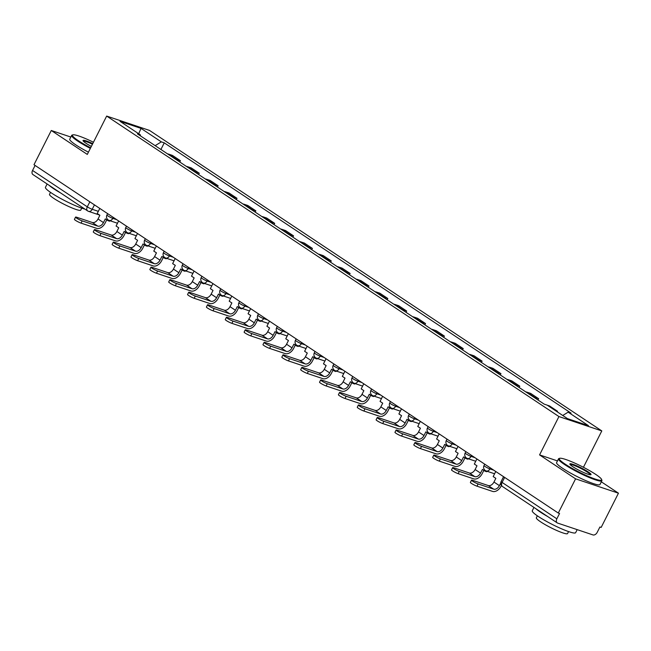 <?xml version="1.0" encoding="UTF-8"?>
<svg xmlns="http://www.w3.org/2000/svg" width="651" height="651" viewBox="0 0 651 651"><rect width="100%" height="100%" fill="white"/><g stroke="black" fill="none" stroke-linecap="round" stroke-linejoin="round"><path stroke-width="0.98" d="M583.434 467.28L601.801 430.913L149.535 130.436L106.666 116.073L558.94 416.559L539.565 454.903L575.582 478.835L558.298 513.053L33.99 164.711L51.283 130.493L87.299 154.417L106.666 116.073M575.582 478.835L618.45 493.189L601.329 481.821M618.45 493.189L601.166 527.416L599.913 526.993L597.219 532.323A3.89 2.588 123.6 0 1 592.988 534.927L557.614 523.078A3.89 2.588 123.6 0 1 557.207 522.875L502.45 486.5A3.89 2.588 -56.4 0 1 502.1 482.424L556.857 518.806A3.89 2.588 123.6 0 0 557.207 522.875M99.522 215.033L88.569 211.363A3.89 2.856 -71.5 0 1 88.064 211.111A3.89 2.588 -56.4 0 1 87.649 210.916L32.9 174.533A3.89 2.588 -56.4 0 1 32.55 170.464L87.299 206.839A3.89 0.513 26.8 0 0 92.214 209.28L98.334 211.331M35.089 165.435L32.55 170.464M70.837 137.044L51.283 130.493M556.857 518.806L559.551 513.468L558.298 513.053M557.223 411.814L557.516 411.245L555.197 410.464M557.516 411.245L549.534 405.947L547.214 405.166M533.812 397.224A8.943 5.949 -56.4 0 1 534.845 397.444L538.662 398.713L530.679 393.416L526.871 392.138A8.943 5.949 123.6 0 0 525.837 391.926M538.003 400.015L538.662 398.713M514.957 384.7A8.943 5.949 -56.4 0 1 515.991 384.912L519.799 386.189L511.824 380.892L508.016 379.614A8.943 5.949 123.6 0 0 506.983 379.403M519.148 387.483L519.799 386.189M496.103 372.177A8.943 5.949 -56.4 0 1 497.136 372.388L500.945 373.666L492.97 368.36L489.161 367.083A8.943 5.949 123.6 0 0 488.128 366.871M500.293 374.96L500.945 373.666M477.248 359.645A8.943 5.949 -56.4 0 1 478.282 359.857L482.09 361.134L474.115 355.837L470.307 354.559A8.943 5.949 123.6 0 0 469.273 354.347M481.439 362.428L482.09 361.134M458.394 347.121A8.943 5.949 -56.4 0 1 459.427 347.333L463.235 348.61L455.261 343.313L451.452 342.035A8.943 5.949 123.6 0 0 450.419 341.824M462.584 349.904L463.235 348.61M439.539 334.59A8.943 5.949 -56.4 0 1 440.572 334.809L444.381 336.079L436.406 330.781L432.598 329.504A8.943 5.949 123.6 0 0 431.564 329.292M443.73 337.381L444.381 336.079M420.684 322.066A8.943 5.949 -56.4 0 1 421.718 322.278L425.526 323.555L417.551 318.258L413.743 316.98A8.943 5.949 123.6 0 0 412.71 316.768M424.875 324.849L425.526 323.555M401.83 309.542A8.943 5.949 -56.4 0 1 402.863 309.754L406.672 311.032L398.697 305.726L394.888 304.448A8.943 5.949 123.6 0 0 393.855 304.237M406.021 312.325L406.672 311.032M382.975 297.011A8.943 5.949 -56.4 0 1 384.009 297.222L387.817 298.5L379.842 293.202L376.034 291.925A8.943 5.949 123.6 0 0 375 291.713M387.166 299.802L387.817 298.5M364.121 284.487A8.943 5.949 -56.4 0 1 365.154 284.699L368.962 285.976L360.988 280.679L357.179 279.401A8.943 5.949 123.6 0 0 356.146 279.189M368.311 287.27L368.962 285.976M345.266 271.963A8.943 5.949 -56.4 0 1 346.299 272.175L350.108 273.453L342.133 268.147L338.325 266.869A8.943 5.949 123.6 0 0 337.291 266.658M349.457 274.746L350.108 273.453M326.411 259.432A8.943 5.949 -56.4 0 1 327.445 259.643L331.253 260.921L323.278 255.623L319.47 254.346A8.943 5.949 123.6 0 0 318.437 254.134M330.602 262.215L331.253 260.921M307.557 246.908A8.943 5.949 -56.4 0 1 308.59 247.12L312.399 248.397L304.424 243.092L300.616 241.822A8.943 5.949 123.6 0 0 299.582 241.602M311.748 249.691L312.399 248.397M288.702 234.376A8.943 5.949 -56.4 0 1 289.736 234.588L293.544 235.865L285.569 230.568L281.761 229.29A8.943 5.949 123.6 0 0 280.727 229.079M292.893 237.167L293.544 235.865M269.848 221.853A8.943 5.949 -56.4 0 1 270.881 222.064L274.689 223.342L266.715 218.044L262.906 216.767A8.943 5.949 123.6 0 0 261.873 216.555M274.038 224.636L274.689 223.342M250.993 209.329A8.943 5.949 -56.4 0 1 252.027 209.541L255.835 210.818L247.86 205.513L244.052 204.235A8.943 5.949 123.6 0 0 243.018 204.023M255.184 212.112L255.835 210.818M232.138 196.797A8.943 5.949 -56.4 0 1 233.172 197.009L236.98 198.286L229.006 192.989L225.197 191.711A8.943 5.949 123.6 0 0 224.164 191.5M236.329 199.58L236.98 198.286M213.284 184.274A8.943 5.949 -56.4 0 1 214.317 184.485L218.126 185.763L210.151 180.465L206.343 179.188A8.943 5.949 123.6 0 0 205.309 178.976M217.475 187.057L218.126 185.763M194.429 171.742A8.943 5.949 -56.4 0 1 195.463 171.954L199.271 173.231L191.296 167.934L187.488 166.656A8.943 5.949 123.6 0 0 186.455 166.444M198.62 174.533L199.271 173.231M175.575 159.218A8.943 5.949 -56.4 0 1 176.608 159.43L180.417 160.707L172.442 155.41L168.633 154.132A8.943 5.949 123.6 0 0 167.6 153.921M179.766 162.001L180.417 160.707M562.741 415.476L568.144 412.156L588.447 425.648L567.452 418.609L547.149 405.125L544.212 404.141L137.385 133.846L140.323 134.83L120.02 121.338L141.015 128.377L161.318 141.869L155.158 145.653M568.144 412.156L571.082 413.141L164.255 142.854L161.318 141.869M601.801 430.913L558.94 416.559M557.468 460.9L539.565 454.903M160.911 149.478L164.255 142.854M140.518 135.929L140.323 134.83M138.696 133.748L141.015 128.377M495.745 471.495L493.181 476.573L495.834 478.339L493.971 482.033A5.249 3.491 -56.4 0 1 488.25 485.548L472.691 480.332A4.37 0.578 26.8 0 0 471.503 480.169A4.37 0.578 26.8 0 0 473.765 481.911A4.37 0.578 26.8 0 0 478.127 483.945L476.996 486.183A4.37 0.578 -153.2 0 1 472.634 484.149A4.37 0.578 -153.2 0 1 470.38 482.407L471.503 480.169M500.725 483.042L499.407 485.646A5.249 3.491 -56.4 0 1 493.686 489.161L478.127 483.945M476.996 486.183L492.563 491.399A7.771 5.175 123.6 0 0 501.034 486.191L501.4 485.467M476.89 458.963L474.327 464.041L476.98 465.807L475.116 469.509A5.249 3.491 -56.4 0 1 469.395 473.017L453.837 467.809A4.37 0.578 26.8 0 0 452.648 467.646A4.37 0.578 26.8 0 0 454.911 469.387A4.37 0.578 26.8 0 0 459.272 471.422L458.141 473.659A4.37 0.578 -153.2 0 1 453.78 471.617A4.37 0.578 -153.2 0 1 451.525 469.876L452.648 467.646M485.394 470.575L485.076 471.194L482.424 469.42L480.552 473.122A5.249 3.491 -56.4 0 1 474.831 476.63L459.272 471.422M485.076 471.194L486.704 471.731L486.964 471.218M458.141 473.659L473.708 478.867A7.771 5.175 123.6 0 0 482.179 473.668L483.839 470.372M458.035 446.44L455.472 451.517L458.125 453.283L456.261 456.978A5.249 3.491 -56.4 0 1 450.541 460.493L434.982 455.277A4.37 0.578 26.8 0 0 433.794 455.114A4.37 0.578 26.8 0 0 436.056 456.856A4.37 0.578 26.8 0 0 440.418 458.898L439.287 461.128A4.37 0.578 -153.2 0 1 434.925 459.093A4.37 0.578 -153.2 0 1 432.671 457.352L433.794 455.114M466.539 458.044L466.222 458.662L463.569 456.896L461.697 460.591A5.249 3.491 -56.4 0 1 455.977 464.106L440.418 458.898M466.222 458.662L467.849 459.207L468.11 458.695M439.287 461.128L454.854 466.344A7.771 5.175 123.6 0 0 463.325 461.136L464.985 457.84M439.181 433.916L436.618 438.994L439.27 440.76L437.407 444.454A5.249 3.491 -56.4 0 1 431.686 447.969L416.127 442.753A4.37 0.578 26.8 0 0 414.939 442.59A4.37 0.578 26.8 0 0 417.201 444.332A4.37 0.578 26.8 0 0 421.563 446.366L420.432 448.604A4.37 0.578 -153.2 0 1 416.07 446.57A4.37 0.578 -153.2 0 1 413.816 444.828L414.939 442.59M447.685 445.52L447.367 446.138L444.714 444.373L442.843 448.067A5.249 3.491 -56.4 0 1 437.122 451.582L421.563 446.366M447.367 446.138L448.995 446.684L449.255 446.171M420.432 448.604L435.999 453.812A7.771 5.175 123.6 0 0 444.47 448.612L446.13 445.317M420.326 421.384L417.763 426.462L420.416 428.228L418.552 431.93A5.249 3.491 -56.4 0 1 412.832 435.438L397.273 430.23A4.37 0.578 26.8 0 0 396.085 430.059A4.37 0.578 26.8 0 0 398.347 431.808A4.37 0.578 26.8 0 0 402.709 433.843L401.577 436.072A4.37 0.578 -153.2 0 1 397.216 434.038A4.37 0.578 -153.2 0 1 394.962 432.297L396.085 430.059M428.83 432.996L428.513 433.607L425.86 431.841L423.988 435.543A5.249 3.491 -56.4 0 1 418.267 439.051L402.709 433.843M428.513 433.607L430.14 434.152L430.401 433.639M401.577 436.072L417.145 441.288A7.771 5.175 123.6 0 0 425.616 436.089L427.276 432.785M401.472 408.861L398.908 413.938L401.561 415.704L399.698 419.399A5.249 3.491 -56.4 0 1 393.977 422.914L378.418 417.698A4.37 0.578 26.8 0 0 377.23 417.535A4.37 0.578 26.8 0 0 379.492 419.277A4.37 0.578 26.8 0 0 383.854 421.311L382.723 423.549A4.37 0.578 -153.2 0 1 378.361 421.514A4.37 0.578 -153.2 0 1 376.107 419.773L377.23 417.535M409.975 420.465L409.658 421.083L407.005 419.317L405.134 423.012A5.249 3.491 -56.4 0 1 399.413 426.527L383.854 421.311M409.658 421.083L411.286 421.628L411.546 421.116M382.723 423.549L398.29 428.765A7.771 5.175 123.6 0 0 406.761 423.557L408.421 420.261M595.698 474.376A23.713 3.125 26.8 0 0 574.499 462.975A23.713 3.125 26.8 0 0 559.665 458.304A23.713 3.125 26.8 0 0 565.206 464.163A23.713 3.125 26.8 0 0 589.057 476.711A23.713 3.125 26.8 0 0 601.622 479.494A23.713 3.125 26.8 0 0 595.698 474.376M601.622 479.494L601.874 480.259A24.29 3.198 -153.2 0 1 601.882 480.739A24.29 3.198 -153.2 0 1 587.666 476.833A24.29 3.198 -153.2 0 1 564.572 464.545A24.29 3.198 -153.2 0 1 558.509 458.833A24.29 3.198 -153.2 0 1 558.892 458.548L559.665 458.304M588.081 471.82A11.856 1.562 -153.2 0 1 590.848 474.75A11.856 1.562 -153.2 0 1 583.434 472.414A11.856 1.562 -153.2 0 1 572.831 466.71A11.856 1.562 -153.2 0 1 569.869 464.155A11.856 1.562 -153.2 0 1 576.151 465.546A11.856 1.562 -153.2 0 1 588.081 471.82M590.278 474.782A11.27 1.481 26.8 0 0 587.446 472.211A11.27 1.481 26.8 0 0 577.006 466.629A11.27 1.481 26.8 0 0 570.186 464.635M577.177 529.629L575.647 532.673A24.29 3.198 -153.2 0 1 561.439 528.767A24.29 3.198 -153.2 0 1 538.336 516.479A24.29 3.198 -153.2 0 1 532.274 510.758L533.958 507.43M547.524 516.446A24.29 3.198 -153.2 0 1 540.509 512.182A24.29 3.198 -153.2 0 1 535.903 508.724M568.575 531.582L567.574 533.56A17.487 2.303 -153.2 0 1 557.346 530.752A17.487 2.303 -153.2 0 1 540.712 521.899A17.487 2.303 -153.2 0 1 536.351 517.781L537.344 515.812M601.882 480.739L599.97 484.523A24.29 3.198 -153.2 0 1 585.762 480.617A24.29 3.198 -153.2 0 1 562.659 468.329A24.29 3.198 -153.2 0 1 556.597 462.609L558.509 458.833M93.451 142.244A23.713 3.125 26.8 0 0 72.831 134.855A23.713 3.125 26.8 0 0 78.372 140.714A23.713 3.125 26.8 0 0 90.635 147.801M90.343 148.387A24.29 3.198 -153.2 0 1 77.738 141.104A24.29 3.198 -153.2 0 1 71.675 135.384A24.29 3.198 -153.2 0 1 72.058 135.099L72.831 134.855M91.343 146.402A11.856 1.562 -153.2 0 1 85.997 143.269A11.856 1.562 -153.2 0 1 83.035 140.706A11.856 1.562 -153.2 0 1 92.743 143.643M84.964 209.126A24.29 3.198 -153.2 0 1 51.502 193.038A24.29 3.198 -153.2 0 1 45.44 187.317L47.124 183.989M60.689 192.997A24.29 3.198 -153.2 0 1 53.675 188.733A24.29 3.198 -153.2 0 1 49.061 185.275M81.733 208.133L80.74 210.11A17.487 2.303 -153.2 0 1 70.511 207.303A17.487 2.303 -153.2 0 1 53.878 198.457A17.487 2.303 -153.2 0 1 49.517 194.34L50.509 192.362M88.43 152.171A24.29 3.198 -153.2 0 1 75.825 144.888A24.29 3.198 -153.2 0 1 69.763 139.168L71.675 135.384M92.442 144.229A11.27 1.481 26.8 0 0 83.352 141.186M382.617 396.329L380.054 401.407L382.707 403.172L380.843 406.875A5.249 3.491 -56.4 0 1 375.122 410.382L359.564 405.174A4.37 0.578 26.8 0 0 358.375 405.012A4.37 0.578 26.8 0 0 360.638 406.753A4.37 0.578 26.8 0 0 364.999 408.787L363.868 411.025A4.37 0.578 -153.2 0 1 359.507 408.983A4.37 0.578 -153.2 0 1 357.253 407.241L358.375 405.012M391.121 407.941L390.803 408.559L388.151 406.794L386.279 410.488A5.249 3.491 -56.4 0 1 380.558 413.995L364.999 408.787M390.803 408.559L392.431 409.097L392.691 408.592M363.868 411.025L379.427 416.233A7.771 5.175 123.6 0 0 387.906 411.033L389.567 407.738M363.763 383.805L361.199 388.883L363.852 390.649L361.989 394.343A5.249 3.491 -56.4 0 1 356.268 397.859L340.709 392.651A4.37 0.578 26.8 0 0 339.521 392.48A4.37 0.578 26.8 0 0 341.783 394.221A4.37 0.578 26.8 0 0 346.145 396.264L345.014 398.493A4.37 0.578 -153.2 0 1 340.652 396.459A4.37 0.578 -153.2 0 1 338.398 394.718L339.521 392.48M372.266 395.409L371.949 396.028L369.296 394.262L367.424 397.956A5.249 3.491 -56.4 0 1 361.704 401.472L346.145 396.264M371.949 396.028L373.576 396.573L373.837 396.06M345.014 398.493L360.573 403.71A7.771 5.175 123.6 0 0 369.052 398.502L370.712 395.206M344.908 371.282L342.336 376.359L344.997 378.125L343.134 381.82A5.249 3.491 -56.4 0 1 337.413 385.335L321.854 380.119A4.37 0.578 26.8 0 0 320.666 379.956A4.37 0.578 26.8 0 0 322.929 381.698A4.37 0.578 26.8 0 0 327.29 383.732L326.159 385.97A4.37 0.578 -153.2 0 1 321.797 383.935A4.37 0.578 -153.2 0 1 319.543 382.194L320.666 379.956M353.412 382.886L353.094 383.504L350.441 381.738L348.57 385.433A5.249 3.491 -56.4 0 1 342.849 388.948L327.29 383.732M353.094 383.504L354.722 384.049L354.982 383.537M326.159 385.97L341.718 391.178A7.771 5.175 123.6 0 0 350.197 385.978L351.857 382.682M326.053 358.75L323.482 363.828L326.143 365.593L324.279 369.296A5.249 3.491 -56.4 0 1 318.559 372.803L303 367.595A4.37 0.578 26.8 0 0 301.812 367.424A4.37 0.578 26.8 0 0 304.074 369.174A4.37 0.578 26.8 0 0 308.436 371.208L307.305 373.446A4.37 0.578 -153.2 0 1 302.943 371.404A4.37 0.578 -153.2 0 1 300.689 369.662L301.812 367.424M334.557 370.362L334.24 370.972L331.587 369.207L329.715 372.909A5.249 3.491 -56.4 0 1 323.995 376.416L308.436 371.208M334.24 370.972L335.867 371.518L336.128 371.005M307.305 373.446L322.863 378.654A7.771 5.175 123.6 0 0 331.343 373.454L333.003 370.15M307.199 346.226L304.627 351.304L307.288 353.07L305.425 356.764A5.249 3.491 -56.4 0 1 299.704 360.28L284.145 355.064A4.37 0.578 26.8 0 0 282.957 354.901A4.37 0.578 26.8 0 0 285.219 356.642A4.37 0.578 26.8 0 0 289.581 358.677L288.45 360.914A4.37 0.578 -153.2 0 1 284.088 358.88A4.37 0.578 -153.2 0 1 281.834 357.139L282.957 354.901M315.702 357.83L315.385 358.449L312.732 356.683L310.861 360.377A5.249 3.491 -56.4 0 1 305.14 363.893L289.581 358.677M315.385 358.449L317.013 358.994L317.273 358.481M288.45 360.914L304.009 366.131A7.771 5.175 123.6 0 0 312.488 360.923L314.148 357.627M288.344 333.694L285.773 338.772L288.434 340.538L286.57 344.241A5.249 3.491 -56.4 0 1 280.85 347.748L265.291 342.54A4.37 0.578 26.8 0 0 264.103 342.377A4.37 0.578 26.8 0 0 266.365 344.119A4.37 0.578 26.8 0 0 270.726 346.153L269.595 348.391A4.37 0.578 -153.2 0 1 265.234 346.356A4.37 0.578 -153.2 0 1 262.98 344.607L264.103 342.377M296.848 345.307L296.53 345.925L293.878 344.159L292.006 347.854A5.249 3.491 -56.4 0 1 286.285 351.369L270.726 346.153M296.53 345.925L298.158 346.47L298.418 345.958M269.595 348.391L285.154 353.599A7.771 5.175 123.6 0 0 293.634 348.399L295.294 345.103M269.49 321.171L266.918 326.249L269.579 328.014L267.716 331.709A5.249 3.491 -56.4 0 1 261.995 335.224L246.436 330.016A4.37 0.578 26.8 0 0 245.248 329.845A4.37 0.578 26.8 0 0 247.51 331.587A4.37 0.578 26.8 0 0 251.872 333.629L250.741 335.859A4.37 0.578 -153.2 0 1 246.379 333.825A4.37 0.578 -153.2 0 1 244.125 332.083L245.248 329.845M277.993 332.775L277.676 333.393L275.023 331.628L273.151 335.322A5.249 3.491 -56.4 0 1 267.431 338.837L251.872 333.629M277.676 333.393L279.303 333.939L279.564 333.426M250.741 335.859L266.3 341.075A7.771 5.175 123.6 0 0 274.779 335.867L276.439 332.571M250.635 308.647L248.064 313.725L250.725 315.491L248.861 319.185A5.249 3.491 -56.4 0 1 243.14 322.701L227.581 317.485A4.37 0.578 26.8 0 0 226.393 317.322A4.37 0.578 26.8 0 0 228.656 319.063A4.37 0.578 26.8 0 0 233.017 321.098L231.886 323.335A4.37 0.578 -153.2 0 1 227.525 321.301A4.37 0.578 -153.2 0 1 225.27 319.56L226.393 317.322M259.139 320.251L258.821 320.87L256.168 319.104L254.297 322.798A5.249 3.491 -56.4 0 1 248.576 326.314L233.017 321.098M258.821 320.87L260.449 321.415L260.709 320.902M231.886 323.335L247.445 328.543A7.771 5.175 123.6 0 0 255.924 323.344L257.584 320.048M231.78 296.115L229.209 301.193L231.87 302.959L230.006 306.662A5.249 3.491 -56.4 0 1 224.286 310.169L208.727 304.961A4.37 0.578 26.8 0 0 207.539 304.798A4.37 0.578 26.8 0 0 209.801 306.54A4.37 0.578 26.8 0 0 214.163 308.574L213.032 310.812A4.37 0.578 -153.2 0 1 208.67 308.769A4.37 0.578 -153.2 0 1 206.416 307.028L207.539 304.798M240.284 307.728L239.967 308.338L237.314 306.572L235.442 310.275A5.249 3.491 -56.4 0 1 229.722 313.782L214.163 308.574M239.967 308.338L241.594 308.883L241.855 308.371M213.032 310.812L228.591 316.02A7.771 5.175 123.6 0 0 237.07 310.82L238.73 307.516M212.926 283.592L210.354 288.67L213.015 290.436L211.152 294.13A5.249 3.491 -56.4 0 1 205.431 297.645L189.872 292.429A4.37 0.578 26.8 0 0 188.684 292.266A4.37 0.578 26.8 0 0 190.946 294.008A4.37 0.578 26.8 0 0 195.308 296.042L194.177 298.28A4.37 0.578 -153.2 0 1 189.815 296.246A4.37 0.578 -153.2 0 1 187.561 294.504L188.684 292.266M221.43 295.196L221.112 295.814L218.459 294.049L216.588 297.743A5.249 3.491 -56.4 0 1 210.867 301.258L195.308 296.042M221.112 295.814L222.74 296.36L223 295.847M194.177 298.28L209.736 303.496A7.771 5.175 123.6 0 0 218.215 298.288L219.875 294.993M194.071 271.06L191.5 276.138L194.161 277.912L192.297 281.606A5.249 3.491 -56.4 0 1 186.577 285.122L171.018 279.906A4.37 0.578 26.8 0 0 169.83 279.743A4.37 0.578 26.8 0 0 172.092 281.484A4.37 0.578 26.8 0 0 176.454 283.519L175.322 285.756A4.37 0.578 -153.2 0 1 170.961 283.722A4.37 0.578 -153.2 0 1 168.707 281.973L169.83 279.743M202.575 282.672L202.258 283.291L199.605 281.525L197.733 285.219A5.249 3.491 -56.4 0 1 192.012 288.735L176.454 283.519M202.258 283.291L203.885 283.836L204.145 283.323M175.322 285.756L190.881 290.964A7.771 5.175 123.6 0 0 199.361 285.765L201.021 282.469M175.217 258.537L172.645 263.614L175.306 265.38L173.443 269.075A5.249 3.491 -56.4 0 1 167.722 272.59L152.163 267.382A4.37 0.578 26.8 0 0 150.975 267.211A4.37 0.578 26.8 0 0 153.237 268.953A4.37 0.578 26.8 0 0 157.599 270.995L156.468 273.225A4.37 0.578 -153.2 0 1 152.106 271.19A4.37 0.578 -153.2 0 1 149.852 269.449L150.975 267.211M183.72 270.141L183.403 270.759L180.75 268.993L178.879 272.696A5.249 3.491 -56.4 0 1 173.158 276.203L157.599 270.995M183.403 270.759L185.03 271.304L185.291 270.792M156.468 273.225L172.027 278.441A7.771 5.175 123.6 0 0 180.506 273.233L182.166 269.937M156.362 246.013L153.791 251.091L156.452 252.857L154.588 256.551A5.249 3.491 -56.4 0 1 148.867 260.066L133.309 254.85A4.37 0.578 26.8 0 0 132.12 254.687A4.37 0.578 26.8 0 0 134.383 256.429A4.37 0.578 26.8 0 0 138.744 258.463L137.613 260.701A4.37 0.578 -153.2 0 1 133.252 258.667A4.37 0.578 -153.2 0 1 130.989 256.925L132.12 254.687M164.866 257.617L164.548 258.235L161.896 256.47L160.024 260.164A5.249 3.491 -56.4 0 1 154.303 263.679L138.744 258.463M164.548 258.235L166.176 258.781L166.436 258.268M137.613 260.701L153.172 265.917A7.771 5.175 123.6 0 0 161.651 260.709L163.311 257.414M137.507 233.481L134.936 238.559L137.597 240.325L135.733 244.027A5.249 3.491 -56.4 0 1 130.013 247.535L114.454 242.327A4.37 0.578 26.8 0 0 113.266 242.164A4.37 0.578 26.8 0 0 115.528 243.905A4.37 0.578 26.8 0 0 119.89 245.94L118.759 248.177A4.37 0.578 -153.2 0 1 114.397 246.135A4.37 0.578 -153.2 0 1 112.135 244.394L113.266 242.164M146.011 245.093L145.694 245.712L143.041 243.938L141.169 247.64A5.249 3.491 -56.4 0 1 135.449 251.148L119.89 245.94M145.694 245.712L147.321 246.249L147.582 245.736M118.759 248.177L134.318 253.385A7.771 5.175 123.6 0 0 142.797 248.186L144.457 244.89M118.653 220.958L116.081 226.035L118.742 227.801L116.879 231.496A5.249 3.491 -56.4 0 1 111.158 235.011L95.599 229.795A4.37 0.578 26.8 0 0 94.411 229.632A4.37 0.578 26.8 0 0 96.673 231.374A4.37 0.578 26.8 0 0 101.035 233.416L99.904 235.646A4.37 0.578 -153.2 0 1 95.542 233.611A4.37 0.578 -153.2 0 1 93.28 231.87L94.411 229.632M127.157 232.562L126.839 233.18L124.186 231.414L122.315 235.109A5.249 3.491 -56.4 0 1 116.594 238.624L101.035 233.416M126.839 233.18L128.467 233.725L128.727 233.213M99.904 235.646L115.463 240.862A7.771 5.175 123.6 0 0 123.942 235.654L125.602 232.358M99.798 208.426L97.227 213.504L99.888 215.278L98.024 218.972A5.249 3.491 -56.4 0 1 92.304 222.487L76.745 217.271A4.37 0.578 26.8 0 0 75.557 217.108A4.37 0.578 26.8 0 0 77.819 218.85A4.37 0.578 26.8 0 0 82.181 220.884L81.049 223.122A4.37 0.578 -153.2 0 1 76.688 221.088A4.37 0.578 -153.2 0 1 74.426 219.346L75.557 217.108M108.302 220.038L107.985 220.656L105.332 218.891L103.46 222.585A5.249 3.491 -56.4 0 1 97.74 226.1L82.181 220.884M107.985 220.656L109.612 221.202L109.873 220.689M81.049 223.122L96.608 228.33A7.771 5.175 123.6 0 0 105.088 223.13L106.748 219.835M107.618 213.626L106.927 215.009A3.89 0.513 26.8 0 0 107.895 215.929A3.89 0.513 26.8 0 0 112.81 218.37L116.732 219.68M113.298 217.401L112.81 218.37A3.89 2.856 108.5 0 1 109.156 220.445A3.89 2.856 108.5 0 1 108.652 220.201M126.473 226.157L125.781 227.533A3.89 0.513 26.8 0 0 126.75 228.452A3.89 0.513 26.8 0 0 131.665 230.893L135.587 232.212M132.153 229.925L131.665 230.893A3.89 2.856 108.5 0 1 128.011 232.977A3.89 2.856 108.5 0 1 127.506 232.724M145.328 238.681L144.636 240.064A3.89 0.513 26.8 0 0 145.604 240.976A3.89 0.513 26.8 0 0 150.519 243.425L154.442 244.735M151.008 242.457L150.519 243.425A3.89 2.856 108.5 0 1 146.866 245.5A3.89 2.856 108.5 0 1 146.361 245.256M164.182 251.213L163.491 252.588A3.89 0.513 26.8 0 0 164.459 253.508A3.89 0.513 26.8 0 0 169.374 255.949L173.296 257.259M169.862 254.98L169.374 255.949A3.89 2.856 108.5 0 1 165.72 258.032A3.89 2.856 108.5 0 1 165.216 257.78M183.037 263.736L182.345 265.12A3.89 0.513 26.8 0 0 183.313 266.031A3.89 0.513 26.8 0 0 188.229 268.472L192.151 269.791M188.717 267.512L188.229 268.472A3.89 2.856 108.5 0 1 184.575 270.556A3.89 2.856 108.5 0 1 184.07 270.311M201.891 276.26L201.2 277.643A3.89 0.513 26.8 0 0 202.168 278.555A3.89 0.513 26.8 0 0 207.083 281.004L211.005 282.314M207.571 280.036L207.083 281.004A3.89 2.856 108.5 0 1 203.429 283.079A3.89 2.856 108.5 0 1 202.925 282.835M220.746 288.792L220.054 290.167A3.89 0.513 26.8 0 0 221.023 291.087A3.89 0.513 26.8 0 0 225.938 293.528L229.86 294.846M226.426 292.559L225.938 293.528A3.89 2.856 108.5 0 1 222.284 295.611A3.89 2.856 108.5 0 1 221.779 295.359M239.601 301.315L238.909 302.699A3.89 0.513 26.8 0 0 239.877 303.61A3.89 0.513 26.8 0 0 244.792 306.06L248.715 307.37M245.281 305.091L244.792 306.06A3.89 2.856 108.5 0 1 241.139 308.135A3.89 2.856 108.5 0 1 240.634 307.89M258.455 313.847L257.763 315.222A3.89 0.513 26.8 0 0 258.732 316.142A3.89 0.513 26.8 0 0 263.647 318.583L267.569 319.893M264.135 317.615L263.647 318.583A3.89 2.856 108.5 0 1 259.993 320.658A3.89 2.856 108.5 0 1 259.489 320.414M277.31 326.371L276.618 327.754A3.89 0.513 26.8 0 0 277.586 328.665A3.89 0.513 26.8 0 0 282.501 331.107L286.424 332.425M282.99 330.138L282.501 331.107A3.89 2.856 108.5 0 1 278.848 333.19A3.89 2.856 108.5 0 1 278.343 332.946M296.164 338.894L295.473 340.278A3.89 0.513 26.8 0 0 296.441 341.189A3.89 0.513 26.8 0 0 301.356 343.638L305.278 344.949M301.844 342.67L301.356 343.638A3.89 2.856 108.5 0 1 297.702 345.714A3.89 2.856 108.5 0 1 297.198 345.469M315.019 351.426L314.327 352.801A3.89 0.513 26.8 0 0 315.296 353.721A3.89 0.513 26.8 0 0 320.211 356.162L324.133 357.472M320.699 355.194L320.211 356.162A3.89 2.856 108.5 0 1 316.557 358.245A3.89 2.856 108.5 0 1 316.06 357.993M333.873 363.95L333.182 365.333A3.89 0.513 26.8 0 0 334.15 366.244A3.89 0.513 26.8 0 0 339.065 368.686L342.987 370.004M339.553 367.725L339.065 368.686A3.89 2.856 108.5 0 1 335.411 370.769A3.89 2.856 108.5 0 1 334.915 370.525M352.728 376.473L352.036 377.857A3.89 0.513 26.8 0 0 353.005 378.776A3.89 0.513 26.8 0 0 357.92 381.217L361.842 382.528M358.408 380.249L357.92 381.217A3.89 2.856 108.5 0 1 354.266 383.293A3.89 2.856 108.5 0 1 353.77 383.048M371.583 389.005L370.891 390.388A3.89 0.513 26.8 0 0 371.859 391.3A3.89 0.513 26.8 0 0 376.774 393.741L380.697 395.059M377.263 392.773L376.774 393.741A3.89 2.856 108.5 0 1 373.121 395.824A3.89 2.856 108.5 0 1 372.624 395.58M390.437 401.529L389.746 402.912A3.89 0.513 26.8 0 0 390.714 403.823A3.89 0.513 26.8 0 0 395.629 406.273L399.551 407.583M396.117 405.304L395.629 406.273A3.89 2.856 108.5 0 1 391.975 408.348A3.89 2.856 108.5 0 1 391.479 408.104M409.292 414.06L408.6 415.436A3.89 0.513 26.8 0 0 409.569 416.355A3.89 0.513 26.8 0 0 414.484 418.796L418.406 420.107M414.972 417.828L414.484 418.796A3.89 2.856 108.5 0 1 410.83 420.88A3.89 2.856 108.5 0 1 410.333 420.627M428.146 426.584L427.455 427.967A3.89 0.513 26.8 0 0 428.423 428.879A3.89 0.513 26.8 0 0 433.338 431.32L437.26 432.638M433.826 430.36L433.338 431.32A3.89 2.856 108.5 0 1 429.684 433.403A3.89 2.856 108.5 0 1 429.188 433.159M447.001 439.108L446.309 440.491A3.89 0.513 26.8 0 0 447.278 441.411A3.89 0.513 26.8 0 0 452.193 443.852L456.115 445.162M452.681 442.883L452.193 443.852A3.89 2.856 108.5 0 1 448.539 445.927A3.89 2.856 108.5 0 1 448.043 445.683M465.856 451.639L465.164 453.015A3.89 0.513 26.8 0 0 466.132 453.934A3.89 0.513 26.8 0 0 471.047 456.375L474.97 457.694M471.536 455.407L471.047 456.375A3.89 2.856 108.5 0 1 467.394 458.459A3.89 2.856 108.5 0 1 466.897 458.206M484.71 464.163L484.018 465.546A3.89 0.513 26.8 0 0 484.987 466.458A3.89 0.513 26.8 0 0 489.902 468.907L493.824 470.217M490.39 467.939L489.902 468.907A3.89 2.856 108.5 0 1 486.248 470.982A3.89 2.856 108.5 0 1 485.752 470.738M94.444 204.878L92.214 209.28A3.89 2.856 -71.5 0 1 88.569 211.363A3.89 3.89 0 0 1 87.649 210.916A3.89 2.588 -56.4 0 1 87.299 206.839L89.838 201.818M187.488 166.656L195.463 171.954M206.343 179.188L214.317 184.485M225.197 191.711L233.172 197.009M244.052 204.235L252.027 209.541M262.906 216.767L270.881 222.064M281.761 229.29L289.736 234.588M300.616 241.822L308.59 247.12M319.47 254.346L327.445 259.643M338.325 266.869L346.299 272.175M357.179 279.401L365.154 284.699M376.034 291.925L384.009 297.222M394.888 304.448L402.863 309.754M413.743 316.98L421.718 322.278M432.598 329.504L440.572 334.809M451.452 342.035L459.427 347.333M470.307 354.559L478.282 359.857M489.161 367.083L497.136 372.388M508.016 379.614L515.991 384.912M526.871 392.138L534.845 397.444M168.633 154.132L176.608 159.43M503.565 476.695L501.132 481.512A3.89 0.513 26.8 0 0 502.1 482.424L504.639 477.403M499.407 485.646L493.971 482.033M493.686 489.161L488.25 485.548M480.552 473.122L475.116 469.509M474.831 476.63L469.395 473.017M461.697 460.591L456.261 456.978M455.977 464.106L450.541 460.493M442.843 448.067L437.407 444.454M437.122 451.582L431.686 447.969M423.988 435.543L418.552 431.93M418.267 439.051L412.832 435.438M405.134 423.012L399.698 419.399M399.413 426.527L393.977 422.914M386.279 410.488L380.843 406.875M380.558 413.995L375.122 410.382M367.424 397.956L361.989 394.343M361.704 401.472L356.268 397.859M348.57 385.433L343.134 381.82M342.849 388.948L337.413 385.335M329.715 372.909L324.279 369.296M323.995 376.416L318.559 372.803M310.861 360.377L305.425 356.764M305.14 363.893L299.704 360.28M292.006 347.854L286.57 344.241M286.285 351.369L280.85 347.748M273.151 335.322L267.716 331.709M267.431 338.837L261.995 335.224M254.297 322.798L248.861 319.185M248.576 326.314L243.14 322.701M235.442 310.275L230.006 306.662M229.722 313.782L224.286 310.169M216.588 297.743L211.152 294.13M210.867 301.258L205.431 297.645M197.733 285.219L192.297 281.606M192.012 288.735L186.577 285.122M178.879 272.696L173.443 269.075M173.158 276.203L167.722 272.59M160.024 260.164L154.588 256.551M154.303 263.679L148.867 260.066M141.169 247.64L135.733 244.027M135.449 251.148L130.013 247.535M122.315 235.109L116.879 231.496M116.594 238.624L111.158 235.011M103.46 222.585L98.024 218.972M97.74 226.1L92.304 222.487M484.018 465.546A3.89 3.89 0 0 0 486.248 470.982L494.589 473.773M465.164 453.015A3.89 3.89 0 0 0 467.394 458.459L475.735 461.25M446.309 440.491A3.89 3.89 0 0 0 448.539 445.927L456.88 448.726M427.455 427.967A3.89 3.89 0 0 0 429.684 433.403L438.025 436.194M408.6 415.436A3.89 3.89 0 0 0 410.83 420.88L419.171 423.671M389.746 402.912A3.89 3.89 0 0 0 391.975 408.348L400.316 411.139M370.891 390.388A3.89 3.89 0 0 0 373.121 395.824L381.462 398.615M352.036 377.857A3.89 3.89 0 0 0 354.266 383.293L362.607 386.092M333.182 365.333A3.89 3.89 0 0 0 335.411 370.769L343.752 373.56M314.327 352.801A3.89 3.89 0 0 0 316.557 358.245L324.898 361.036M295.473 340.278A3.89 3.89 0 0 0 297.702 345.714L306.043 348.513M276.618 327.754A3.89 3.89 0 0 0 278.848 333.19L287.189 335.981M257.763 315.222A3.89 3.89 0 0 0 259.993 320.658L268.334 323.457M238.909 302.699A3.89 3.89 0 0 0 241.139 308.135L249.479 310.926M220.054 290.167A3.89 3.89 0 0 0 222.284 295.611L230.625 298.402M201.2 277.643A3.89 3.89 0 0 0 203.429 283.079L211.77 285.879M182.345 265.12A3.89 3.89 0 0 0 184.575 270.556L192.916 273.347M163.491 252.588A3.89 3.89 0 0 0 165.72 258.032L174.061 260.823M144.636 240.064A3.89 3.89 0 0 0 146.866 245.5L155.207 248.291M125.781 227.533A3.89 3.89 0 0 0 128.011 232.977L136.352 235.768M106.927 215.009A3.89 3.89 0 0 0 109.156 220.445L117.497 223.244M501.132 481.512A3.89 3.89 0 0 0 502.45 486.5"/></g></svg>
